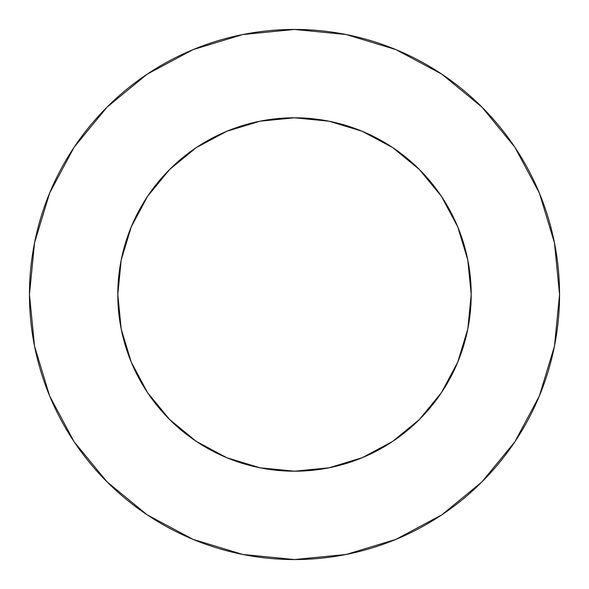 <?xml version="1.0" encoding="UTF-8"?>
<svg xmlns="http://www.w3.org/2000/svg" width="589" height="589" viewBox="0 0 589 589"><rect width="100%" height="100%" fill="white"/><g stroke="black" fill="none" stroke-linecap="round" stroke-linejoin="round"><path stroke-width="0.88" d="M147.581 196.328L169.551 169.551L147.581 196.328L131.251 226.883L121.194 260.029L117.8 294.5A176.7 176.7 0 0 1 294.5 117.8A176.7 176.7 0 0 1 471.2 294.5A176.7 176.7 0 0 1 294.5 471.2A176.7 176.7 0 0 1 117.8 294.5L121.194 328.971L131.251 362.117L147.581 392.672L169.551 419.449L147.611 392.716M29.45 294.5A265.05 265.05 0 0 1 294.5 29.45A265.05 265.05 0 0 1 559.55 294.5A265.05 265.05 0 0 1 294.5 559.55A265.05 265.05 0 0 1 29.45 294.5L34.545 346.207L49.623 395.933L74.118 441.757L107.08 481.92L147.243 514.882L193.067 539.377L242.793 554.455L294.5 559.55L346.207 554.455L395.933 539.377L441.757 514.882L481.92 481.92L514.882 441.757L539.377 395.933L554.455 346.207L559.55 294.5L554.455 242.793L539.377 193.067L514.882 147.243L481.92 107.08L441.757 74.118L395.933 49.623L346.207 34.545L294.5 29.45L242.793 34.545L193.067 49.623L147.243 74.118L107.08 107.08L74.118 147.243L49.623 193.067L34.545 242.793L29.45 294.5M196.328 441.419L169.551 419.449L196.328 441.419L226.883 457.749L260.029 467.806L294.5 471.2L328.971 467.806L362.117 457.749L392.672 441.419L419.449 419.449L441.419 392.672L419.449 419.449L392.716 441.389M392.672 147.581L419.449 169.551L392.672 147.581L362.117 131.251L328.971 121.194L294.5 117.8L260.029 121.194L226.883 131.251L196.328 147.581L169.551 169.551L196.284 147.611M441.419 392.672L457.749 362.117L467.806 328.971L471.2 294.5L467.806 260.029L457.749 226.883L441.419 196.328L419.449 169.551L441.389 196.284M514.882 147.243L481.92 107.08L441.824 74.17M147.243 74.118L107.08 107.08L74.17 147.176M74.118 441.757L107.08 481.92L147.176 514.83M441.757 514.882L481.92 481.92L514.83 441.824"/></g></svg>
